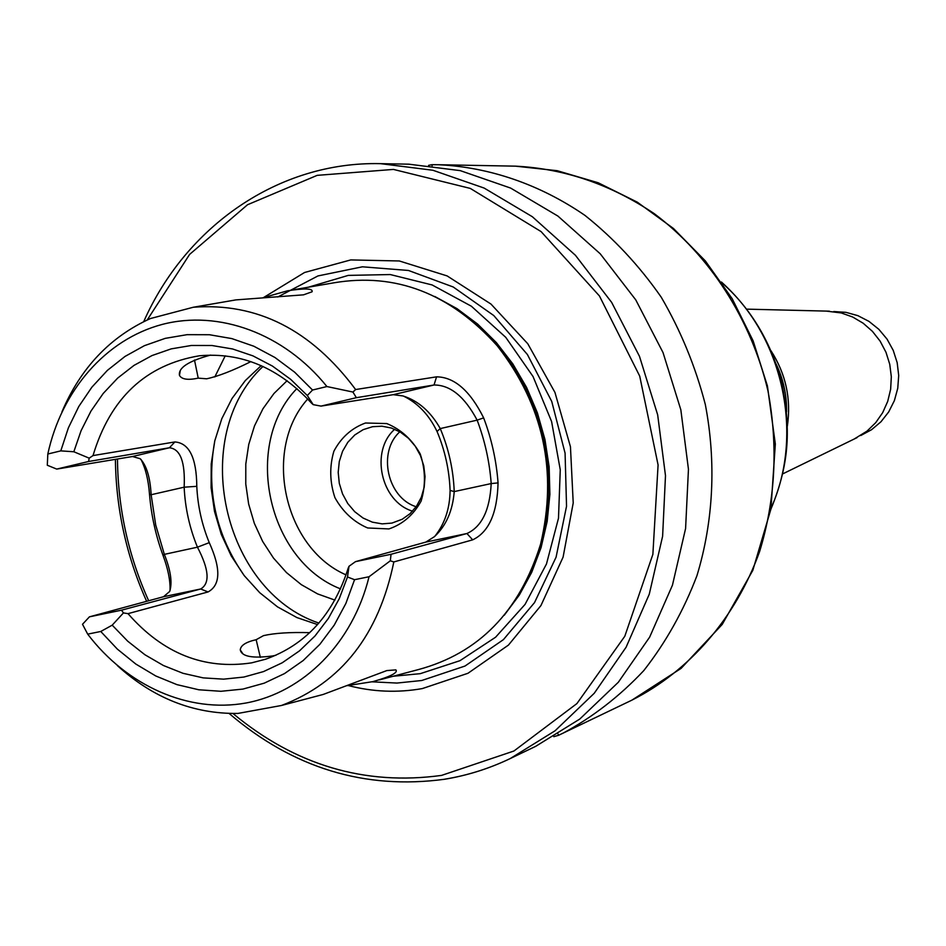 <?xml version="1.0" encoding="UTF-8"?>
<svg xmlns="http://www.w3.org/2000/svg" width="946" height="946" viewBox="0 0 946 946"><rect width="100%" height="100%" fill="white"/><g stroke="black" fill="none" stroke-linecap="round" stroke-linejoin="round"><path stroke-width="1.42" d="M776.087 363.903C783.359 379.086 786.847 395.085 786.552 411.912M770.943 350.694C785.83 373.765 791.305 398.893 787.368 426.067M826.165 311.092L841.278 312.949L852.653 317.005L863.166 323.213L872.437 331.36L880.135 341.151L885.976 352.255L889.748 364.281L891.321 376.768L890.635 389.303L887.703 401.411L882.665 412.681L875.689 422.696L867.021 431.116L854.061 439.098M833.745 311.541L845.972 312.346L857.88 315.657L868.984 321.392L878.834 329.303L887.029 339.094L893.225 350.363L897.175 362.661L898.7 375.479L897.754 388.309L894.384 400.619L888.708 411.912L880.998 421.75L871.55 429.721L860.765 435.527M391.916 523.091L382.149 523.871L372.357 522.157L363.063 518.03L354.738 511.715L347.773 503.532L342.547 493.907L339.295 483.335L338.195 472.338L339.295 461.471L342.558 451.277L347.809 442.29L354.785 434.959L363.169 429.661L372.499 426.705L381.936 426.197L391.384 428.018L400.359 432.109L408.459 438.27L415.259 446.205L420.45 455.546L423.761 465.822L425.026 476.548L424.198 487.202L421.313 497.253L416.512 506.216L410.044 513.678L402.216 519.259L391.916 523.091M388.936 528.932L367.675 527.974C353.769 522.015 342.854 511.904 334.919 497.643C329.728 482.011 329.385 466.532 333.891 451.195C341.222 437.43 351.746 428.03 365.475 423.004L386.808 423.572C400.927 429.366 412.054 439.476 420.213 453.926C425.523 469.843 425.818 485.57 421.112 501.084C413.52 514.908 402.795 524.19 388.936 528.932M412.562 511.171C380.836 501.676 369.815 451.088 394.707 429.248M416.157 506.725C387.292 497.856 377.277 451.869 399.839 431.802M275.936 655.259L272.673 655.945C252.523 658.593 241.727 656.583 240.272 649.902C240.651 645.397 245.948 642.003 256.153 639.709L260.339 657.375M256.153 639.709L263.508 635.629C274.707 633.087 290.115 632.105 309.756 632.661M117.316 665.558C153.039 698.03 193.221 713.994 237.895 713.438L281.47 705.48L323.213 694.447L386.796 670.584L395.866 669.874C398.242 672.665 390.556 676.591 372.819 681.64L347.158 685.649M194.486 360.012L198.222 378.14C187.982 380.316 181.738 379.405 179.48 375.408C178.12 367.852 188.479 361.076 210.556 355.081M349.015 566.276L355.483 561.652L425.866 542.082L434.439 536.654C446.086 525.858 452.685 510.828 454.222 491.589C453.37 469.736 448.711 448.735 440.257 428.585L477.139 420.142C484.872 440.611 489.555 461.754 491.199 483.572C489.827 510.154 481.739 526.792 466.934 533.52L391.041 554.285L390.32 560.801L369.046 576.741L354.549 579.697L347.501 576.977L349.015 566.276L348.187 568.191C333.382 614.557 305.842 644.9 265.566 659.232L251.589 662.862C204.159 669.957 162.96 653.544 128.006 613.647L208.073 591.948C220.631 585.018 221.021 568.593 209.267 542.649C201.865 524.592 197.702 505.826 196.792 486.327C196.52 457.829 189.212 443.035 174.868 441.948L93.015 455.582C110.315 398.041 145.779 364.766 199.429 355.779C241.597 352.066 279.011 367.899 311.66 403.28L313.209 404.651L307.308 395.511L312.535 390.024L326.914 386.547L352.929 392.046L356.358 397.687L434.025 384.998C450.296 384.939 464.663 396.658 477.139 420.142L483.643 417.872C470.091 390.722 454.387 377.052 436.555 376.839L355.625 389.539L352.929 392.046M317.596 624.585L296.949 617.584L277.485 606.859L259.748 592.716L244.198 575.594L231.262 555.964L221.281 534.372L214.506 511.431L211.112 487.746L211.218 463.954L214.813 440.73L221.813 418.676L232.066 398.443L245.298 380.588L261.167 365.641M403.469 396.078C417.919 403.15 429.106 414.939 437.028 431.447C444.939 450.308 449.303 469.961 450.095 490.406C449.87 508.51 444.786 523.812 434.841 536.287M250.879 361.62C232.882 370.619 218.136 376.342 206.642 378.802L198.222 378.14M263.13 297.683L287.525 290.8C304.931 288.116 313.126 288.424 312.109 291.758L303.56 294.833L235.826 299.906L193.291 307.249L150.461 318.53C110.221 336.764 80.741 367.828 61.998 411.711M93.015 455.582L89.184 458.16L88.593 461.494L169.417 447.765C180.414 448.936 185.333 462.086 184.151 487.19C185.132 507.955 189.567 527.963 197.442 547.19C209.078 569.445 210.154 583.375 200.682 588.991L121.502 610.182L89.432 616.839L163.54 596.725L169.677 591.451C172.515 582.76 170.729 570.403 164.344 554.368L155.712 525.006L151.135 494.734C150.201 477.458 146.559 465.456 140.197 458.727L132.499 456.516L56.725 469.086L47.3 465.243L47.82 454.009C61.537 390.639 105.597 339.448 162.156 324.443C218.68 309.626 284.06 333.288 326.914 386.547M193.291 307.249C257.158 302.436 311.269 329.858 355.625 389.539M390.32 560.801L393.82 561.948C378.826 634.861 341.388 682.705 281.47 705.48M369.046 576.741C352.704 643.209 303.453 692.425 245.984 703.008C188.384 713.426 126.859 685.744 87.694 634.139L82.503 624.277L89.432 616.839M393.82 561.948L472.669 539.847C488.786 532.22 497.253 513.24 498.057 482.898L491.199 483.572L454.222 491.589L450.095 490.406M436.555 376.839L434.025 384.998L393.205 394.683L403.067 395.96C418.274 400.785 430.678 411.664 440.257 428.585L437.028 431.447M393.205 394.683L321.025 406.106L313.209 404.651M47.82 454.009L60.792 450.875L73.823 451.762L89.184 458.16M73.823 451.762L81.108 430.643L90.97 411.084L103.232 393.441L117.671 378.104L134.013 365.381L151.987 355.566L171.214 348.873L191.34 345.479L211.951 345.503L232.621 348.979L252.925 355.862L272.413 366.055L290.682 379.358L307.308 395.511M321.025 406.106L356.358 397.687M140.954 459.401C145.554 468.223 148.404 479.882 149.515 494.368L151.135 494.734L184.151 487.19L196.792 486.327M149.515 494.368C151.265 515.334 155.771 535.673 163.031 555.408L164.344 554.368L197.442 547.19L209.267 542.649M121.502 610.182L123.441 612.925L128.006 613.647M347.501 576.977L339.259 598.676L328.333 618.495L314.971 636.008L299.48 650.872L282.215 662.791L263.544 671.577L243.879 677.052L223.623 679.157L203.201 677.88L183.016 673.304L163.457 665.523L144.915 654.75L127.722 641.199L112.207 625.164L100.761 631.479L87.694 634.139M123.441 612.925L112.207 625.164M498.057 482.898C496.378 460.525 491.577 438.849 483.643 417.872M294.348 289.618L333.938 282.807C395.724 272.389 450.19 293.426 497.336 345.905C543.418 405.125 557.821 471.238 540.556 544.257C519.531 611.601 478.747 653.39 418.227 669.626L379.583 679.855M163.031 555.408C168.104 569.054 170.434 580.797 170.02 590.647M391.041 554.285L355.483 561.652M56.725 469.086L88.593 461.494M354.549 579.697L345.881 603.442L334.222 625.129L319.866 644.309L303.146 660.568L284.462 673.611L264.23 683.166L242.897 689.09L220.926 691.29L198.79 689.776L176.937 684.632L155.806 675.988L135.822 664.057L117.351 649.11L100.761 631.479M60.792 450.875L68.384 427.852L78.802 406.473L91.88 387.186L107.371 370.394L124.99 356.453L144.407 345.68L165.243 338.361L187.06 334.671L209.421 334.73L231.841 338.597L253.847 346.236L274.955 357.505L294.667 372.204L312.535 390.024M428.597 165.349L431.944 164.699L432.145 165.739M558.093 734.084L558.412 735.373L631.833 700.182C689.315 671.152 735.681 618.069 759.638 551.459C775.495 499.547 778.262 446.004 767.951 390.816C751.018 319.121 709.796 255.349 654.336 213.713C610.82 184.47 564.526 168.625 515.452 166.153L557.17 170.694L598.179 182.767L637.308 202.172L673.41 228.447L705.373 260.954L732.228 298.77L753.122 340.844L767.419 385.944L775.33 444.029L770.919 509.09L752.815 570.355L722.224 624.419L681.073 668.408L631.833 700.182M558.4 735.338L553.788 736.686M431.944 164.699L438.696 164.734C489.449 167.17 539.87 184.411 584.983 215.416C613.848 238.427 639.271 265.684 661.23 297.186C680.742 330.639 695.44 366.409 705.314 404.474C716.418 462.369 713.45 521.459 696.93 575.736C683.58 610.773 665.866 642.393 643.777 670.608C619.571 696.362 592.515 717.305 562.622 733.41M229.109 713.461C293.059 768.069 364.884 790.005 444.62 779.256C467.265 775.531 489.117 768.637 510.201 758.574L555.054 730.797L594.254 693.264L626.122 647.182L649.275 594.183L662.614 536.252L665.487 475.661L657.671 414.856L639.472 356.311L611.66 302.401L575.416 255.278L532.314 216.705L484.163 188.077L432.901 170.256L380.552 163.658L408.802 164.178L460.276 170.635L510.627 188.077L557.915 216.078L600.225 253.788L635.759 299.87L663.028 352.562L680.836 409.807L688.452 469.263L685.59 528.53L672.44 585.219L649.666 637.107L618.329 682.255L579.78 719.055L535.673 746.347L510.201 758.574C489.2 768.601 467.419 775.472 444.868 779.161M334.919 600.107L317.608 593.911L301.313 584.652L286.484 572.59L273.489 558.069L262.681 541.49L254.32 523.304L248.632 503.993L245.771 484.056L245.794 464.048L248.739 444.466L254.509 425.866L262.976 408.719L273.938 393.524L287.111 380.682M318.897 623.095C222.18 590.588 188.55 436.248 262.976 366.445M244.234 575.629C215.723 534.715 205.921 489.732 214.825 440.682M463.516 313.918L482.141 329.196L499.003 347.016C544.435 405.385 558.637 470.576 541.609 542.555L533.698 565.779L523.126 587.419M277.757 296.985L317.951 275.936L362.401 266.807L408.447 270.461L453.217 286.981L493.777 315.55L527.395 354.514L551.731 401.411L565.081 453.158L566.536 506.276L556.071 557.206L534.514 602.614L503.426 639.626L464.983 666.055L421.774 680.493L396.965 683.059L372.015 681.818M214.813 376.934L225.231 355.814M263.603 297.517L304.577 272.483L350.753 259.925L399.307 260.966L447.115 275.913L490.962 304.056L527.785 343.753L554.947 392.413L570.45 446.749L573.217 502.953L563.095 557.123L540.935 605.57L508.44 645.101L467.963 673.28L422.318 688.582C397.557 692.945 372.866 691.94 348.258 685.543M722.094 282.984C782.981 335.96 804.443 434.439 771.12 507.955M132.499 456.516L169.417 447.765L174.868 441.948M163.54 596.725L200.682 588.991L208.073 591.948M425.866 542.082L466.934 533.52L472.669 539.847M346.082 574.884C283.776 547.982 262.29 449.362 307.746 398.976M340.56 588.885C267.541 560.564 242.282 444.679 296.902 388.534M434.758 296.465L456.942 308.597L477.624 324.076L496.39 342.629L512.827 363.891L526.591 387.434L537.363 412.775L544.931 439.417L549.141 466.792L549.886 494.332L547.166 521.459L541.065 547.628L531.723 572.306L519.354 594.999L504.23 615.267M308.443 287.194L348.27 275.392L390.272 274.553L432.121 284.947L471.392 306.232L505.743 337.32L533.047 376.532L551.601 421.573L560.257 469.76L558.495 518.195L546.481 563.97L525.054 604.399L495.598 637.214L459.957 660.686L420.261 673.67L393.217 676.248M147.221 319.973L189.602 254.415L247.533 204.738L317.182 175.353L393.441 169.417L470.28 188.408L541.1 231.604L599.433 295.956L639.721 376.13L658.085 464.959L652.87 554.356L624.809 636.244L576.918 703.576L513.915 751.018L441.557 775.401C364.837 785.89 295.318 765.267 232.976 713.521M148.664 600.757C128.36 555.692 117.966 508.44 117.47 459.011M829.441 311.175L746.666 309.141M857.005 437.655L782.59 473.946M721.431 282.014C751.798 309.472 772.054 343.788 782.188 384.963C790.312 427.438 790.265 462.31 770.919 509.114M240.272 649.949L242.945 653.875M179.468 375.361L180.26 370.584M438.696 164.734L515.452 166.153M499.003 347.016L497.336 345.905M541.609 542.555L540.556 544.257M380.552 163.658C278.443 161.234 185.759 226.496 143.721 321.628M115.4 459.354C116.003 508.842 126.421 556.153 146.642 601.313"/></g></svg>

